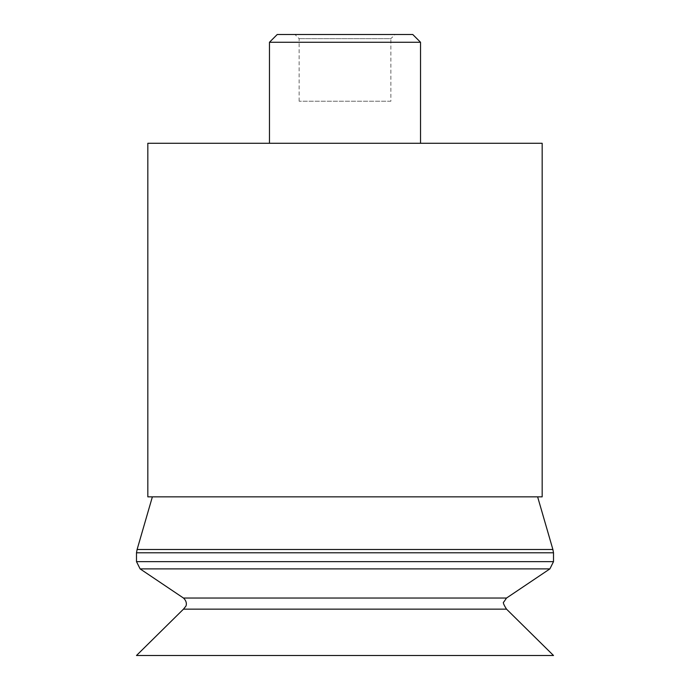 <?xml version="1.0" encoding="UTF-8"?>
<svg xmlns="http://www.w3.org/2000/svg" width="690" height="690" viewBox="0 0 690 690"><rect width="100%" height="100%" fill="white"/><g stroke="black" fill="none" stroke-linecap="round" stroke-linejoin="round"><path stroke-width="0.52" stroke-dasharray="3.45 2.59" d="M390.876 101.223L299.124 101.223L390.876 101.223L390.876 38.675L299.124 38.675L390.876 38.675L395.042 34.5L294.958 34.5L395.042 34.5M299.124 101.223L299.124 38.675L294.958 34.5M412.767 34.5L277.233 34.5M420.529 42.263L269.471 42.263M269.471 143.287L420.529 143.287L269.471 143.287M542.176 496.852L147.824 496.852M152.369 496.852L537.631 496.852L152.369 496.852M542.176 143.287L147.824 143.287M553.509 655.5L136.491 655.5M506.529 609.149L183.471 609.149M506.529 598.04L183.471 598.04M549.887 568.888L140.113 568.888M552.888 549.482L137.112 549.482M553.509 561.643L136.491 561.643M553.509 552.785L136.491 552.785"/><path stroke-width="1.03" d="M269.471 143.287L269.471 42.263L277.233 34.5L412.767 34.5L420.529 42.263L420.529 143.287M269.471 42.263L420.529 42.263M147.824 496.852L542.176 496.852L542.176 143.287L147.824 143.287L147.824 496.852M136.491 655.5L553.509 655.5L506.529 609.149L183.471 609.149L136.491 655.5M183.471 609.149L185.808 606.251C185.886 606.424 187.965 602.232 183.471 598.04L506.529 598.04L503.847 601.982C502.682 602.12 503.579 604.509 506.529 609.149M183.471 598.04L140.113 568.888L549.887 568.888L506.529 598.04M553.509 561.643L136.491 561.643L136.491 552.785L553.509 552.785L553.509 561.643L549.887 568.888M152.369 496.852L137.112 549.482L552.888 549.482L537.631 496.852M136.491 561.643L140.113 568.888M137.112 549.482L136.491 552.785M552.888 549.482L553.509 552.785"/></g></svg>

